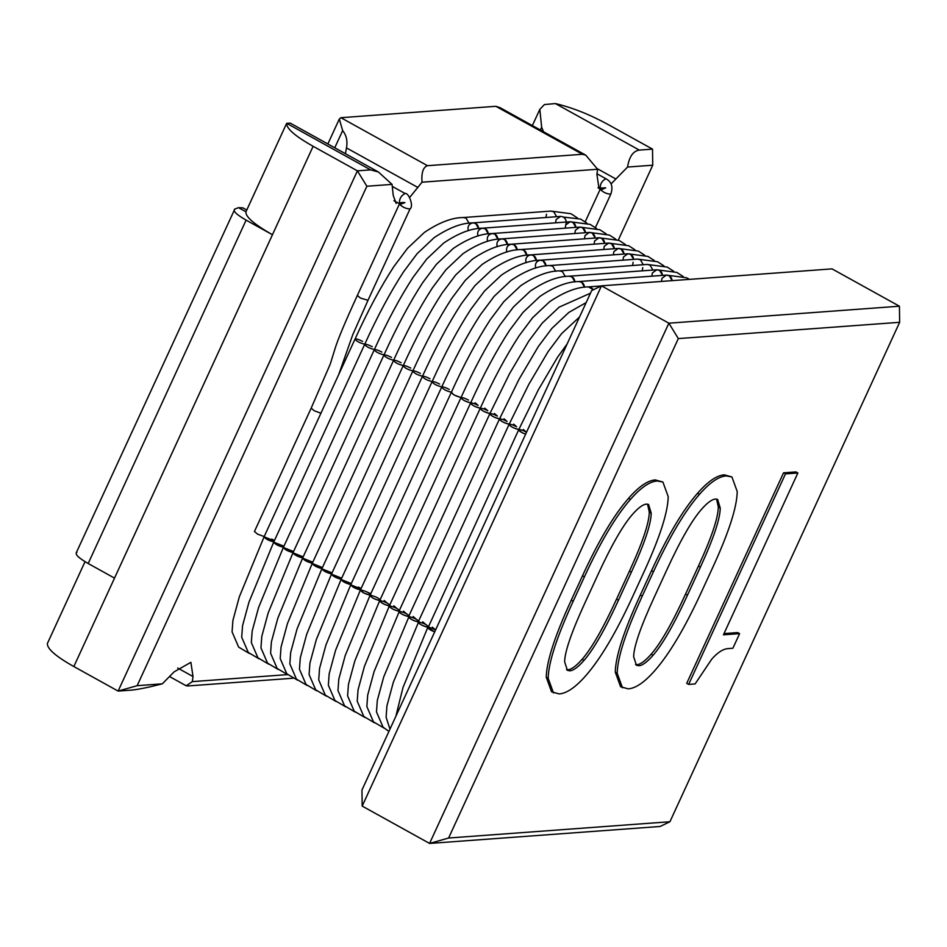 <?xml version="1.0" encoding="UTF-8"?>
<svg xmlns="http://www.w3.org/2000/svg" width="947" height="947" viewBox="0 0 947 947"><rect width="100%" height="100%" fill="white"/><g stroke="black" fill="none" stroke-linecap="round" stroke-linejoin="round"><path stroke-width="1.42" d="M245.983 211.737L245.96 211.785C245.214 216.591 254.045 224.238 272.452 234.749L246.102 220.142C236.312 214.472 232.548 210.779 234.82 209.05L238.514 207.665L242.858 207.855L246.776 210.021L242.917 207.878M272.452 234.749L114.516 578.108L88.178 563.512C78.376 557.842 74.612 554.137 76.885 552.421M76.139 553.048L234.82 209.05M362.63 341.382C358.558 339.334 356.013 338.576 355.018 339.109C356.486 341.251 359.742 342.956 364.749 344.223C359.742 342.956 356.486 341.251 355.018 339.109L264.083 536.807L274.299 540.867M264.083 536.807C265.562 538.95 268.806 540.654 273.813 541.909C268.806 540.654 265.562 538.95 264.083 536.807L239.319 596.859L232.915 620.439L232.074 631.874L238.668 647.132L249.357 653.466M555.581 222.829L556.114 219.586L560.506 216.425C563.761 216.437 565.702 218.307 566.294 222.036M586.927 223.184L580.558 219.065L563.323 217.052C566.081 218.994 566.886 221.622 565.738 224.936L570.13 221.752C573.397 221.776 575.326 223.646 575.93 227.375L572.947 222.391L570.13 221.752L482.52 228.203C478.531 229.162 476.992 231.778 477.927 236.052M560.494 216.425L472.884 222.865C476.199 222.888 478.128 224.794 478.697 228.582L475.714 223.504L472.884 222.865C468.895 223.823 467.368 226.44 468.292 230.725M372.266 346.72C368.182 344.672 365.649 343.915 364.642 344.448C366.122 346.59 369.366 348.295 374.373 349.55C369.366 348.295 366.122 346.59 364.642 344.448L273.707 542.146L283.922 546.206M273.707 542.146C275.186 544.288 278.43 545.993 283.449 547.248C278.43 545.993 275.186 544.288 273.707 542.146L248.954 602.197L242.539 625.778L241.698 637.213L248.303 652.471L258.981 658.792M565.217 228.168L565.738 224.924M482.52 228.203C485.823 228.227 487.764 230.133 488.321 233.921L485.338 228.831L482.52 228.203C471.31 228.215 458.348 233.175 443.658 243.083L426.766 259.016L413.212 277.128C400.084 297.275 387.098 321.495 374.266 349.786C375.746 351.929 378.989 353.633 383.997 354.888C378.989 353.633 375.746 351.929 374.266 349.786L283.342 547.473L293.546 551.545M381.89 352.059C377.806 349.999 375.272 349.242 374.266 349.786M283.342 547.473C284.822 549.615 288.066 551.32 293.073 552.586C288.066 551.32 284.822 549.615 283.342 547.473L258.578 607.536L252.162 631.116L251.334 642.539L257.927 657.798L268.617 664.131M574.841 233.495L575.374 230.263L579.753 227.091C583.021 227.102 584.95 228.973 585.554 232.713L582.571 227.718L579.753 227.091L492.144 233.542C488.155 234.501 486.628 237.117 487.551 241.39M492.144 233.542C495.447 233.566 497.388 235.472 497.944 239.26L494.961 234.169L492.144 233.542C480.934 233.554 467.972 238.514 453.282 248.422L436.389 264.343L422.836 282.466C409.708 302.602 396.734 326.822 383.89 355.113C385.37 357.256 388.613 358.96 393.632 360.227C388.613 358.96 385.37 357.256 383.89 355.113L292.966 552.811L303.182 556.872M391.513 357.386C387.441 355.338 384.896 354.58 383.89 355.113M292.966 552.811C294.446 554.954 297.689 556.658 302.697 557.913C297.689 556.658 294.446 554.954 292.966 552.811L268.202 612.863L261.786 636.443L260.958 647.878L267.551 663.137L278.24 669.47M584.465 238.833L584.997 235.59L589.377 232.429C592.644 232.441 594.574 234.311 595.178 238.04L592.206 233.057L589.377 232.429L501.768 238.881C497.779 239.828 496.252 242.456 497.175 246.729M501.768 238.881C505.082 238.893 507.012 240.798 507.568 244.598L504.597 239.508L501.768 238.881C490.558 238.893 477.608 243.853 462.905 253.76L446.013 269.682L432.459 287.793C419.332 307.941 406.358 332.16 393.526 360.452C394.994 362.594 398.249 364.299 403.256 365.554C398.249 364.299 394.994 362.594 393.526 360.452L302.59 558.15L312.806 562.21M401.137 362.725C397.065 360.677 394.52 359.919 393.526 360.452M302.59 558.15C304.07 560.293 307.313 561.997 312.321 563.252C307.313 561.997 304.07 560.293 302.59 558.15L277.826 618.202L271.422 641.782L270.582 653.217L277.175 668.475L287.864 674.797M594.089 244.172L594.621 240.929L599.013 237.768C602.268 237.78 604.21 239.65 604.802 243.379L601.83 238.395L599.001 237.768L511.392 244.208C507.403 245.166 505.876 247.783 506.799 252.056M511.392 244.208C514.706 244.231 516.636 246.137 517.204 249.925L514.221 244.847L511.392 244.208C500.182 244.219 487.232 249.191 472.529 259.099L455.637 275.021L442.083 293.132C428.967 313.279 415.982 337.499 403.15 365.791C404.629 367.933 407.873 369.638 412.88 370.893C407.873 369.638 404.629 367.933 403.15 365.791L312.214 563.477L322.43 567.549M410.773 368.063C406.689 366.004 404.156 365.246 403.15 365.791M312.214 563.477C313.694 565.619 316.937 567.324 321.956 568.591C316.937 567.324 313.694 565.619 312.214 563.477L287.462 623.54L281.046 647.121L280.205 658.544L286.811 673.814L297.488 680.135M603.724 249.499L604.245 246.267L608.637 243.095C611.904 243.107 613.834 244.977 614.437 248.718L611.454 243.734L608.637 243.095L521.028 249.546C509.817 249.558 496.855 254.518 482.165 264.426L465.273 280.359L451.719 298.471C438.591 318.606 425.605 342.826 412.774 371.117C414.253 373.272 417.497 374.965 422.504 376.231C417.497 374.965 414.253 373.272 412.774 371.117L321.85 568.816L332.054 572.876M523.845 250.174L521.028 249.546C524.33 249.57 526.272 251.476 526.828 255.264L523.845 250.174M420.397 373.39C416.313 371.342 413.78 370.585 412.774 371.117M321.85 568.816C323.329 570.958 326.573 572.663 331.58 573.918C326.573 572.663 323.329 570.958 321.85 568.816L297.086 628.867L290.67 652.447L289.841 663.883L296.435 679.141L307.124 685.474M613.348 254.838L613.881 251.594L618.261 248.434C621.528 248.445 623.457 250.316 624.061 254.045L621.078 249.061L618.261 248.434L530.651 254.885C526.662 255.844 525.135 258.46 526.058 262.733M530.651 254.885C533.954 254.897 535.895 256.803 536.452 260.603L533.469 255.512L530.651 254.885C519.441 254.897 506.491 259.857 491.789 269.765L474.897 285.686L461.343 303.809C448.215 323.945 435.241 348.165 422.398 376.456C423.877 378.599 427.121 380.303 432.14 381.558C427.121 380.303 423.877 378.599 422.398 376.456L331.474 574.154L341.689 578.215M430.021 378.729C425.949 376.681 423.404 375.923 422.398 376.456M331.474 574.154C332.953 576.297 336.197 578.001 341.204 579.256C336.197 578.001 332.953 576.297 331.474 574.154L306.71 634.206L300.294 657.786L299.465 669.221L306.059 684.48L316.748 690.813M622.972 260.176L623.505 256.933L627.885 253.772C631.152 253.784 633.081 255.654 633.685 259.383L630.714 254.4L627.885 253.772L540.275 260.212C536.286 261.171 534.759 263.787 535.682 268.06M540.275 260.212C543.59 260.236 545.519 262.141 546.076 265.929L543.105 260.851L540.275 260.212C529.065 260.236 516.115 265.196 501.413 275.104L484.521 291.025L470.967 309.136C457.839 329.284 444.865 353.503 432.033 381.795C433.513 383.937 436.756 385.642 441.764 386.897C436.756 385.642 433.513 383.937 432.033 381.795L341.098 579.481L351.313 583.553M439.645 384.068C435.573 382.008 433.028 381.25 432.033 381.795M341.098 579.481C342.577 581.636 345.821 583.328 350.828 584.595C345.821 583.328 342.577 581.636 341.098 579.481L316.334 639.545L309.929 663.125L309.089 674.548L315.682 689.818L326.372 696.14M555.711 271.268L552.728 266.178L549.899 265.551C538.689 265.562 525.739 270.522 511.037 280.43L494.145 296.364L480.591 314.475C467.475 334.622 454.489 358.83 441.657 387.122C442.663 386.589 445.197 387.347 449.28 389.406C445.197 387.347 442.663 386.589 441.657 387.122C443.137 389.276 446.38 390.969 451.388 392.236C446.38 390.969 443.137 389.276 441.657 387.122C443.137 389.276 446.38 390.969 451.388 392.236M360.464 589.934L353.74 587.436L350.721 584.82C352.201 586.962 355.445 588.667 360.464 589.934C355.445 588.667 352.201 586.962 350.721 584.82L360.937 588.892M361.138 588.442L358.333 587.093M611.217 183.765L627.553 167.063L652.743 165.204L652.519 149.129L608.234 124.59C589.91 114.575 572.284 107.567 555.38 103.566L544.418 104.561L539.826 109.355L532.368 125.572M287.355 674.631L192.3 681.627L193.022 676.549L190.88 662.332L174.035 671.908L162.339 683.829C148.336 687.427 137.99 689.523 131.302 690.126L118.126 691.085L357.41 170.839L313.126 146.3C295.251 136.25 286.42 128.603 286.633 123.347L290.244 123.122L378.386 171.975L392.058 184.393L393.218 195.366L396.142 203.475M162.339 683.829L137.149 685.687L118.126 691.085L73.842 666.546L313.126 146.3M652.743 165.204L618.308 240.076M378.386 171.975L370.597 169.868L357.41 170.839L366.868 186.239L392.058 184.393M137.149 685.687L366.868 186.239M362.192 806.086L361.967 790.011L591.686 290.575L601.487 285.84L362.192 806.086L429.583 843.434L660.13 826.471L669.931 821.736L899.65 322.3L678.324 338.588L448.606 838.024L669.931 821.736M678.324 338.588L668.866 323.187L899.425 306.212L832.034 268.877L601.487 285.84L668.866 323.187L429.583 843.434L448.606 838.024M899.425 306.212L899.65 322.3M238.514 207.665L245.96 211.785L286.657 123.299L370.597 169.868M73.842 666.546C55.968 656.496 47.137 648.849 47.35 643.593L85.029 561.678M627.553 167.063C629.234 156.646 633.164 150.987 639.332 150.1L652.519 149.129M292.919 678.23L188.193 685.936L186.216 685.794L192.3 681.627M409.72 197.39L422.019 182.191L597.604 169.264L596.882 174.343L599.025 188.548L600.291 188.998M422.019 182.191C421.32 172.65 423.143 167.145 427.488 165.689L582.452 154.278L585.779 155.178L597.604 169.264M345.418 153.698L346.472 147.898C347.727 141.067 346.448 135.303 342.66 130.591L339.322 119.026L340.896 117.7L495.861 106.301L500.087 107.686L585.779 155.178M543.531 131.763L541.648 127.218L539.826 109.355M662.912 482.035L655.241 479.916C647.689 480.472 638.787 486.616 628.536 498.347C613.881 515.097 598.528 540.915 582.488 575.8L571.29 600.138C554.871 635.839 546.526 661.527 546.253 677.223L551.556 691.819L559.215 693.938C566.768 693.382 575.669 687.238 585.933 675.519C600.576 658.757 616.118 632.537 632.537 596.835L643.723 572.497C659.775 537.612 667.931 512.327 668.203 496.63L662.912 482.035L657.171 480.981C649.618 481.538 640.717 487.681 630.453 499.412C615.799 516.162 600.457 541.98 584.406 576.865L573.219 601.203C556.8 636.905 548.455 662.592 548.183 678.289L553.474 692.884M647.547 504.147L649.299 512.102C649.109 523.087 642.48 542.773 629.424 571.171L616.544 599.155C603.109 628.37 591.638 648.411 582.109 659.301C576.25 666.001 571.526 669.493 567.928 669.754L566.519 669.671M569.857 670.819L567.407 670.346L564.625 661.799C564.803 651.595 571.609 631.898 585.033 602.683L597.912 574.699C611.348 545.496 622.818 525.443 632.347 514.552C638.207 507.852 642.942 504.372 646.529 504.1L648.588 504.502L651.216 513.167C651.027 524.153 644.41 543.838 631.341 572.237L618.474 600.22C605.038 629.435 593.556 649.476 584.039 660.367C578.179 667.067 573.444 670.559 569.857 670.819M739.607 633.638L723.437 634.821L797.871 472.979L785.477 473.891L688.647 684.421L695.11 683.935L711.706 659.207C717.566 652.507 723.011 648.967 728.042 648.6L732.895 648.233L739.607 633.638L737.689 632.572L724.005 633.579M797.871 472.979L795.954 471.914L783.548 472.825L686.717 683.343L688.647 684.421M783.548 472.825L785.477 473.891M731.936 476.957L724.266 474.838C716.713 475.394 707.811 481.538 697.56 493.257C682.905 510.019 667.552 535.836 651.512 570.721L640.314 595.059C623.895 630.749 615.55 656.449 615.278 672.145L620.581 686.741L628.24 688.86C635.792 688.303 644.694 682.16 654.957 670.44C669.612 653.679 685.143 627.459 701.561 591.757L712.76 567.419C728.799 532.534 736.955 507.249 737.228 491.552L731.936 476.957L726.195 475.903C718.643 476.459 709.741 482.603 699.478 494.334C684.835 511.084 669.482 536.902 653.43 571.787L642.244 596.125C625.825 631.827 617.48 657.514 617.207 673.21L622.499 687.806M716.571 499.069L718.323 507.024C718.134 518.009 711.505 537.695 698.448 566.093L685.569 594.077C672.145 623.28 660.663 643.333 651.134 654.223C645.274 660.923 640.551 664.403 636.952 664.676L635.555 664.593M638.882 665.741L636.431 665.268L633.65 656.721C633.827 646.517 640.634 626.807 654.069 597.604L666.937 569.62C680.372 540.417 691.855 520.365 701.372 509.474C707.231 502.774 711.966 499.294 715.553 499.022L717.625 499.424L720.253 508.089C720.063 519.074 713.434 538.76 700.378 567.158L687.498 595.142C674.063 624.357 662.592 644.398 653.063 655.288C647.203 661.989 642.468 665.481 638.882 665.741M399.859 611.052L399.362 611.277C405.541 612.827 408.749 614.615 408.986 616.604C402.806 615.053 399.598 613.265 399.362 611.277C393.183 609.714 389.975 607.938 389.738 605.938C395.917 607.501 399.125 609.276 399.362 611.277L374.101 671.553L367.685 695.134L366.856 706.569L373.449 721.827L384.139 728.148M409.495 616.379L408.986 616.604C415.165 618.166 418.385 619.942 418.621 621.942C412.43 620.38 409.222 618.604 408.986 616.604L383.724 676.892L377.308 700.472L376.48 711.895L383.073 727.166L388.909 731.427M494.405 413.46L497.412 416.076C493.328 414.028 490.795 413.271 489.788 413.803C491.268 415.946 494.512 417.651 499.519 418.905M408.595 616.604C403.588 615.349 400.344 613.644 398.865 611.502L489.788 413.803L509.522 373.734L528.734 341.145L542.288 323.034L559.18 307.112L590.478 293.191M565.335 276.607L562.352 271.517L559.535 270.889C548.325 270.901 535.363 275.861 520.672 285.769L503.78 301.691L490.226 319.814C477.099 339.949 464.113 364.169 451.281 392.46L451.778 392.236C452.015 394.236 455.223 396.012 461.414 397.574C461.651 399.575 464.859 401.35 471.038 402.913C471.275 404.902 474.483 406.689 480.662 408.24C480.898 410.24 484.106 412.016 490.286 413.579C490.522 415.579 493.73 417.355 499.921 418.917L500.418 418.692M398.971 611.265C393.952 610.01 390.709 608.305 389.229 606.163L389.738 605.938C383.559 604.375 380.339 602.6 380.114 600.599C386.293 602.162 389.501 603.937 389.738 605.938L390.235 605.713M499.921 418.917C500.158 420.906 503.366 422.693 509.545 424.244L510.042 424.031M504.029 418.799L507.036 421.415C502.964 419.355 500.418 418.598 499.412 419.142C500.892 421.285 504.135 422.989 509.155 424.244M418.219 621.942C413.212 620.676 409.968 618.971 408.488 616.828L499.412 419.142L519.145 379.072L538.358 346.484L551.912 328.372L568.804 312.439L586.157 302.59M419.119 621.717L418.621 621.942C424.801 623.505 428.008 625.28 428.245 627.281C422.066 625.718 418.846 623.943 418.621 621.942L393.348 682.219L386.944 705.799L386.104 717.234L389.963 729.143M484.769 408.133L487.788 410.738C483.704 408.69 481.171 407.932 480.165 408.465C481.644 410.607 484.888 412.312 489.895 413.579M601.262 285.947L588.407 286.894L591.236 287.521L593.426 289.735L588.407 286.894C577.197 286.905 564.246 291.865 549.544 301.773L532.652 317.695L519.098 335.818C505.982 355.954 492.996 380.173 480.165 408.465L389.229 606.163L364.477 666.215L358.061 689.795L357.22 701.23L363.826 716.488L374.503 722.821M389.335 605.938C384.328 604.671 381.085 602.967 379.605 600.824L380.114 600.599C373.923 599.049 370.715 597.261 370.478 595.272C376.657 596.823 379.877 598.611 380.114 600.599L380.611 600.374M509.545 424.244C509.782 426.245 512.99 428.02 519.169 429.583L519.666 429.358M513.653 424.138L516.66 426.742C512.587 424.694 510.042 423.936 509.048 424.469C510.528 426.612 513.771 428.316 518.778 429.583M427.843 627.269C422.836 626.014 419.592 624.31 418.112 622.167L509.048 424.469L528.769 384.411L547.982 351.822L561.535 333.699L579.54 316.973M428.742 627.056L435.596 629.909M475.145 402.795L478.152 405.411C474.08 403.351 471.535 402.593 470.541 403.138C472.02 405.28 475.264 406.973 480.271 408.24M661.468 281.425L662.012 278.276L666.392 275.104L578.783 281.555L581.612 282.182L584.583 287.272C584.027 283.484 582.097 281.579 578.783 281.555C567.573 281.567 554.622 286.527 539.92 296.435L523.028 312.368L509.474 330.479C496.346 350.627 483.372 374.834 470.541 403.138L379.605 600.824L354.841 660.876L348.437 684.456L347.596 695.891L354.19 711.15L364.879 717.483M669.221 275.743L672.192 280.632C671.553 276.95 669.624 275.115 666.392 275.104L669.221 275.743M379.711 600.599C374.704 599.333 371.461 597.64 369.981 595.485L370.478 595.272C364.299 593.71 361.091 591.934 360.854 589.934C367.034 591.496 370.241 593.272 370.478 595.272L370.987 595.047M523.277 429.465L526.295 432.081C522.211 430.033 519.678 429.275 518.672 429.808L521.679 432.424L525.609 434.211C521.371 432.519 519.063 431.051 518.672 429.808L428.245 627.281M427.736 627.506L434.685 631.898C430.447 630.217 428.127 628.749 427.736 627.506L402.984 687.558L395.846 716.346M468.528 400.072C464.456 398.012 461.911 397.255 460.905 397.799C462.385 399.942 465.628 401.646 470.647 402.901M651.856 276.181L652.388 272.937L656.768 269.777L569.159 276.216L571.976 276.855L574.959 281.934C574.403 278.146 572.462 276.24 569.159 276.216C557.949 276.24 544.999 281.2 530.296 291.108L513.404 307.029L499.85 325.141C486.722 345.288 473.749 369.508 460.905 397.799L369.981 595.485L345.217 655.549L338.801 679.129L337.972 690.552L344.566 705.823L355.255 712.144M659.586 270.404L662.569 275.388C661.965 271.659 660.035 269.788 656.768 269.777L659.586 270.404M370.088 595.261L363.364 592.775L360.854 589.934M345.631 706.817L334.942 700.484L328.349 685.226L329.177 673.791L335.593 650.21L360.357 590.159L451.281 392.46L454.288 395.077L461.011 397.574M435.36 629.779L432.353 627.163M425.736 624.44L422.729 621.824M416.112 619.101L413.105 616.497M406.476 613.774L403.469 611.158M396.852 608.436L393.845 605.82M387.228 603.097L384.222 600.481M88.178 563.512L246.102 220.142M469.061 223.255L466.09 218.165L463.261 217.538C452.05 217.55 439.1 222.509 424.398 232.417L407.506 248.339L393.952 266.462C380.824 286.598 367.85 310.817 355.018 339.109M577.303 217.857L570.934 213.726L550.87 211.086L553.699 211.714L556.67 216.709M545.957 217.49L546.49 214.259M549.899 265.551L637.509 259.099L640.338 259.738L643.309 264.722M632.596 265.503L633.129 262.272M370.774 593.781L367.957 592.42L370.774 593.781M274.5 540.429L271.694 539.068M264.189 536.582L257.466 534.084L254.459 531.468L311.196 408.121L314.203 410.738L320.926 413.235M338.695 374.598L352.698 334.883L367.992 300.306L360.369 298.033L357.362 295.417C344.992 322.3 337.44 340.399 334.705 349.727L330.29 363.991L311.196 408.121M357.362 295.417L399.385 204.055C402.392 207.133 405.943 208.766 410.015 208.944L367.992 300.306M410.015 208.944C414.135 206.162 408.512 192.265 405.115 193.519C401.043 195.591 399.149 199 399.445 203.747L400.297 204.327L404.937 202.599C400.96 202.35 399.113 202.836 399.385 204.055M596.989 173.798L605.902 178.734C601.83 180.818 599.936 184.227 600.22 188.974L600.232 188.974C601.286 189.779 600.303 190.288 605.725 187.837L600.599 188.074L601.061 189.518L601.736 188.133L600.599 188.086L600.173 189.282C603.18 192.359 606.719 193.981 610.791 194.171L595.438 227.564M639.332 150.1L555.38 103.566M427.488 165.689L340.896 117.7M582.452 154.278L495.861 106.301M615.858 178.983L597.249 168.661M193.022 676.549L177.693 668.049M417.947 187.506L346.472 147.898M541.648 127.218L540.37 130.011M342.66 130.591L334.753 147.791M628.536 498.347L630.453 499.412M582.488 575.8L584.406 576.865M571.29 600.138L573.219 601.203M546.253 677.223L548.183 678.289M649.299 512.102L651.216 513.167M629.424 571.171L631.341 572.237M616.544 599.155L618.474 600.22M582.109 659.301L584.039 660.367M697.56 493.257L699.478 494.334M651.512 570.721L653.43 571.787M640.314 595.059L642.244 596.125M615.278 672.145L617.207 673.21M718.323 507.024L720.253 508.089M698.448 566.093L700.378 567.158M685.569 594.077L687.498 595.142M651.134 654.223L653.063 655.288M559.535 270.889L647.144 264.438L649.962 265.065L652.945 270.061M642.232 270.842L642.753 267.599M550.87 211.086L463.261 217.538M472.884 222.865C461.674 222.888 448.724 227.848 434.022 237.756L417.13 253.678L403.576 271.789C390.46 291.936 377.474 316.156 364.642 344.448M596.551 228.523L590.194 224.403L570.13 221.752M606.175 233.862L599.818 229.742L579.753 227.091M615.81 239.189L609.442 235.069L589.377 232.429M625.434 244.527L619.066 240.408L599.013 237.768M635.058 249.866L628.701 245.746L608.637 243.095M644.682 255.193L638.325 251.073L618.261 248.434M654.318 260.532L647.949 256.412L627.885 253.772M663.942 265.87L657.573 261.751L637.52 259.099M441.657 387.122L350.721 584.82L325.969 644.871L319.553 668.452L318.713 679.887L325.318 695.145L335.996 701.478L325.318 695.145L318.713 679.887L319.553 668.452L325.969 644.871L350.721 584.82L441.657 387.122M400.948 202.895L399.812 202.871L400.297 204.315L400.948 202.895M393.928 200.693L399.445 203.747M392.591 186.571L405.115 193.519M597.983 187.719L600.22 188.974M605.902 178.734C611.632 181.765 613.265 186.902 610.791 194.171M600.173 189.282L585.222 221.776M186.216 685.794L169.738 676.655M327.851 143.968L339.322 119.026M689.499 279.365L686.457 277.755L666.392 275.104M567.135 343.939L557.605 357.149L538.393 389.738L518.672 429.808M683.189 276.536L676.833 272.416L656.768 269.777M673.566 271.197L667.209 267.078L647.144 264.438"/></g></svg>
